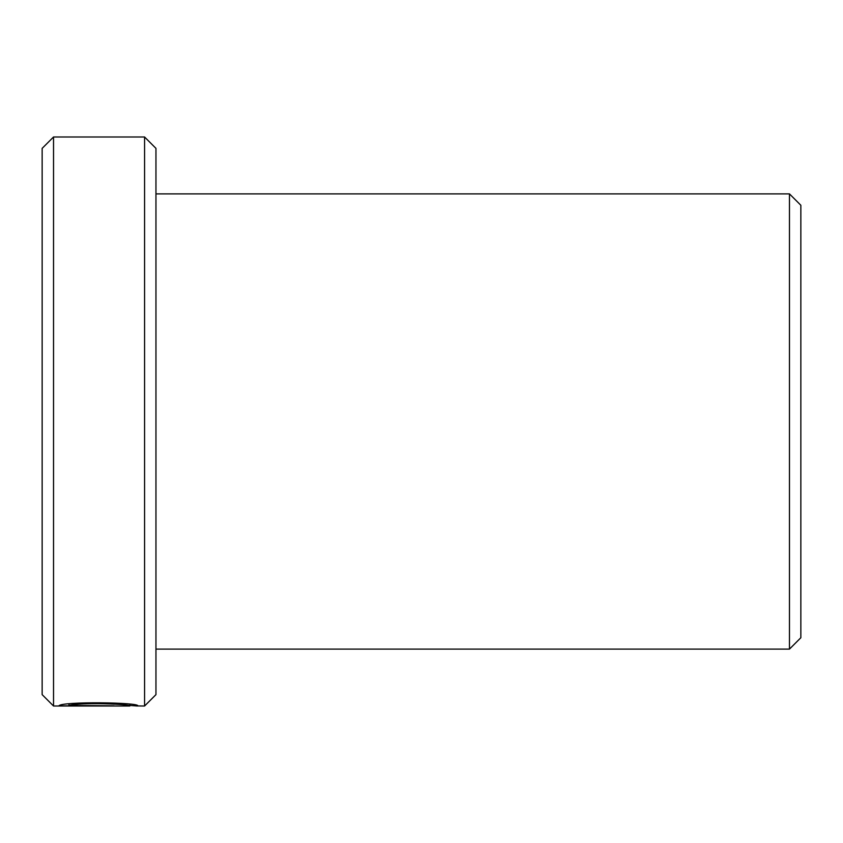 <?xml version="1.0" encoding="UTF-8"?>
<svg xmlns="http://www.w3.org/2000/svg" width="843" height="843" viewBox="0 0 843 843"><rect width="100%" height="100%" fill="white"/><g stroke="black" fill="none" stroke-linecap="round" stroke-linejoin="round"><path stroke-width="1.26" d="M129.917 704.442L129.917 705.949L129.316 706.012L53.53 706.012L53.53 136.987L144.574 136.987L144.574 706.012L137.831 705.949C140.349 702.293 61.276 701.302 58.915 705.833L114.09 705.833L68.936 705.443C79.706 702.103 131.866 704.211 129.917 705.949M53.53 706.012L42.15 694.632L42.15 148.368L53.53 136.987M144.574 136.987L155.955 148.368L155.955 694.632L144.574 706.012M125.027 705.075L137.346 706.012M789.47 193.89L800.85 205.27L800.85 637.73L789.47 649.11L789.47 193.89L155.955 193.89M68.936 704.137L68.936 705.443M789.47 649.11L155.955 649.11"/></g></svg>

